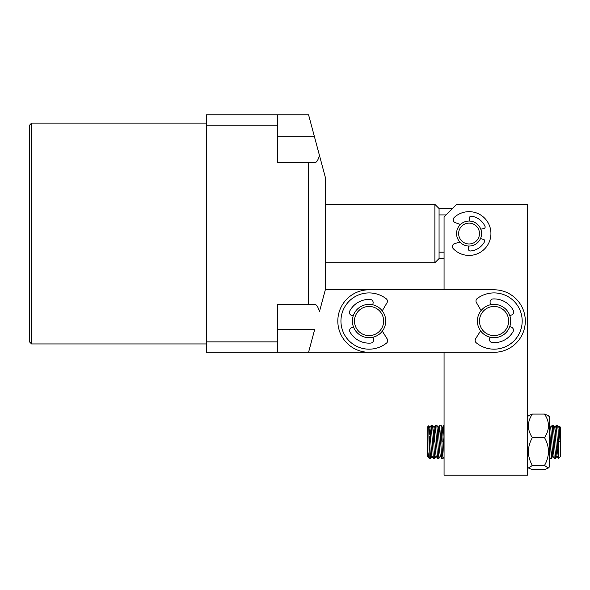 <?xml version="1.0" encoding="UTF-8"?>
<svg xmlns="http://www.w3.org/2000/svg" width="590" height="590" viewBox="0 0 590 590"><rect width="100%" height="100%" fill="white"/><g stroke="black" fill="none" stroke-linecap="round" stroke-linejoin="round"><path stroke-width="0.89" d="M31.58 343.955L29.5 341.876L29.5 125.22L31.58 123.133L31.58 343.955L206.574 343.955M277.403 352.289L277.403 304.374L314.713 304.374C316.55 304.484 318.128 306.925 319.448 311.697L325.319 289.793L325.319 177.295L308.57 114.799L277.403 114.799L277.403 125.22L206.574 125.22L206.574 352.289L308.57 352.289L314.713 329.375L277.403 329.375M277.403 341.876L206.574 341.876M277.403 114.799L206.574 114.799L206.574 125.22M308.57 304.374L308.57 162.715L314.713 162.715C316.55 162.604 318.128 160.163 319.448 155.391L314.713 137.713M277.403 125.22L277.403 162.715L308.57 162.715M308.57 352.289L444.064 352.289L444.064 475.201L527.386 475.201L527.386 204.383L456.557 204.383L444.064 216.877L444.064 289.793L325.319 289.793M277.403 136.718L314.448 136.718M373.013 337.229L373.507 339.228A3.127 3.127 0 0 1 370.704 343.092A21.874 21.874 0 0 1 350.047 332.089A3.127 3.127 0 0 1 351.699 327.605L353.484 326.956M382.246 310.842L386.988 302.81A3.127 3.127 0 0 0 386.207 298.747A28.121 28.121 0 0 0 340.946 321.38A28.121 28.121 0 0 0 386.516 343.1A3.127 3.127 0 0 0 387.224 338.992L382.32 331.138M353.204 315.93L351.552 315.377A3.127 3.127 0 0 1 349.796 310.937A21.874 21.874 0 0 1 370.181 299.44A3.127 3.127 0 0 1 373.072 303.238L372.733 304.779M475.075 222.592A12.501 12.501 0 0 0 458.106 227.526A12.501 12.501 0 0 0 463.047 244.503A12.501 12.501 0 0 0 480.017 239.562A12.501 12.501 0 0 0 475.075 222.592M474.072 224.414A10.414 10.414 0 0 0 459.927 228.529A10.414 10.414 0 0 0 464.042 242.674A10.414 10.414 0 0 0 478.188 238.559A10.414 10.414 0 0 0 474.072 224.414M444.064 258.545L439.063 258.545L434.896 262.712L434.896 204.383L325.319 204.383M452.397 208.543L439.063 208.543L439.063 258.545M439.063 208.543L434.896 204.383M434.896 262.712L325.319 262.712M446.025 214.915L439.063 214.915M439.063 252.181L444.064 252.181M427.418 456.697L427.175 454.049L427.418 456.697L427.861 455.981M427.175 441.763L427.175 427.285L428.768 425.729L429.255 458.533L427.757 455.981L427.175 441.763M558.42 436.239L558.944 441.748L560.389 441.763L559.733 426.518L560.5 427.285L560.5 456.446L558.42 458.533L558.118 429.999L557.646 425.235L556.333 425.198L558.42 458.533M559.733 426.518L558.996 427.75M432.02 455.981L430.523 458.533L429.255 436.239M555.581 434.837L556.289 425.235L554.836 427.75L556.916 455.981L558.413 458.533M556.274 448.901L555.514 458.533L553.479 425.235L552.166 425.198L554.202 458.496L555.522 458.533M552.107 448.901L551.348 458.533L549.474 425.98M549.474 451.947L550.035 458.496L551.355 458.533M444.064 456.778L443.024 458.533L442.5 453.562L440.988 425.235L439.668 425.198L441.711 458.496L443.024 458.533M440.354 455.981L438.857 458.533L436.821 425.235L435.501 425.198L437.544 458.496L438.857 458.533M436.187 455.981L434.69 458.533L432.654 425.235L431.334 425.198L433.377 458.496L434.69 458.533M549.312 425.235L550.765 427.75L552.166 425.198M442.788 441.991L443.311 430.169L443.791 425.235L444.064 426.157M438.916 434.837L439.668 425.198M434.454 441.991L435.501 425.198M430.287 441.991L431.334 425.198M427.175 454.049L427.175 450.008M430.523 458.533L429.255 458.533C428.613 457.457 427.92 453.105 427.175 445.494M429.21 434.572L429.94 427.75L431.445 451.807L431.924 455.981L433.377 458.496M433.362 434.83L434.107 427.75L435.612 451.807L436.091 455.981L437.544 458.496M437.529 434.83L438.274 427.75L439.779 451.807L440.258 455.981L441.711 458.496M441.696 434.83L442.441 427.75L444.064 453.415M550.765 427.75L552.749 455.981L553.494 448.901M556.916 455.981L557.661 448.901M557.646 425.235L559.099 427.75L560.087 441.755M544.518 414.077C549.585 421.54 549.755 429.122 545.035 436.821L544.518 437.647C549.755 446.829 549.755 456.092 544.518 465.436L548.272 468.062L549.474 466.867L549.474 416.872L548.272 415.67L544.518 414.077L532.342 414.077L528.588 415.67L527.386 416.872M548.272 468.062L544.518 469.655L532.342 469.655L528.588 468.062L532.342 465.436C527.106 456.254 527.106 446.991 532.342 437.647L531.826 436.821C527.106 429.255 527.276 421.673 532.342 414.077M544.518 437.647L532.342 437.647M544.518 465.436L532.342 465.436M510.276 317.221A16.668 16.668 0 0 0 490.238 304.816A16.668 16.668 0 0 0 477.834 324.861A16.668 16.668 0 0 0 497.879 337.259A16.668 16.668 0 0 0 510.276 317.221M508.255 317.693A14.58 14.58 0 0 0 490.71 306.844A14.58 14.58 0 0 0 479.862 324.382A14.58 14.58 0 0 0 497.4 335.231A14.58 14.58 0 0 0 508.255 317.693M525.307 321.041A31.248 31.248 0 0 0 494.059 289.793L369.067 289.793A31.248 31.248 0 0 0 337.819 321.041A31.248 31.248 0 0 0 369.067 352.289L494.059 352.289A31.248 31.248 0 0 0 525.307 321.041M385.285 317.221A16.668 16.668 0 0 0 365.24 304.816A16.668 16.668 0 0 0 352.842 324.861A16.668 16.668 0 0 0 372.887 337.259A16.668 16.668 0 0 0 385.285 317.221M383.257 317.693A14.58 14.58 0 0 0 365.719 306.844A14.58 14.58 0 0 0 354.87 324.382A14.58 14.58 0 0 0 372.408 335.231A14.58 14.58 0 0 0 383.257 317.693M459.92 242.07L454.706 243.559A3.127 3.127 0 0 0 453.319 248.729A21.874 21.874 0 0 0 490.924 234.201A21.874 21.874 0 0 0 454.256 217.437A3.127 3.127 0 0 0 455.34 222.688L460.451 224.488M469.434 221.051L469.537 217.695A1.564 1.564 0 0 1 471.299 216.191A17.501 17.501 0 0 1 485.017 226.361A1.564 1.564 0 0 1 483.918 228.529L480.784 229.208A12.501 12.501 0 0 1 480.503 238.581L483.594 239.452A1.564 1.564 0 0 1 484.552 241.679A17.501 17.501 0 0 1 470.252 251.001A1.564 1.564 0 0 1 468.585 249.4L468.681 246.037M490.57 304.742L490.135 302.729A3.127 3.127 0 0 1 493.041 298.946A21.874 21.874 0 0 1 513.381 310.539A3.127 3.127 0 0 1 511.604 314.971L509.797 315.569M480.599 330.865L475.621 338.756A3.127 3.127 0 0 0 476.292 342.842A28.121 28.121 0 0 0 522.179 321.498A28.121 28.121 0 0 0 477.244 298.496A3.127 3.127 0 0 0 476.418 302.582L481.093 310.569M509.775 326.594L511.405 327.199A3.127 3.127 0 0 1 513.034 331.683A21.874 21.874 0 0 1 492.333 342.606A3.127 3.127 0 0 1 489.545 338.726L489.936 337.185M31.58 123.133L206.574 123.133M429.837 427.75L431.297 425.235M434.004 427.75L435.464 425.235M438.171 427.75L439.624 425.235M442.338 427.75L443.791 425.235M549.474 457.516L550.035 458.496M552.749 455.981L554.202 458.496M555.559 458.496L557.019 455.981M553.479 425.235L554.932 427.75M551.399 458.496L552.852 455.981M440.988 425.235L442.441 427.75M436.821 425.235L438.274 427.75M432.654 425.235L434.107 427.75M428.768 425.729L429.94 427.75M527.386 466.867L528.588 468.062"/></g></svg>
